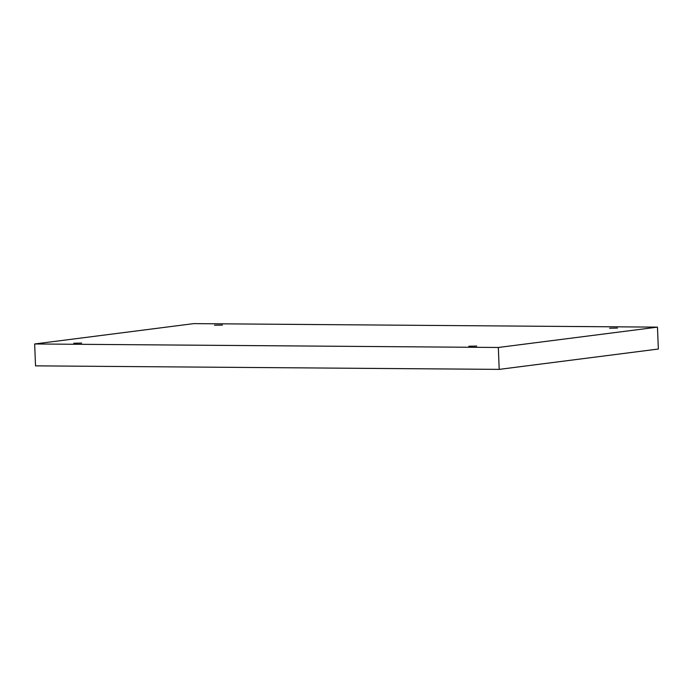 <?xml version="1.0" encoding="UTF-8"?>
<svg xmlns="http://www.w3.org/2000/svg" width="693" height="693" viewBox="0 0 693 693"><rect width="100%" height="100%" fill="white"/><g stroke="black" fill="none" stroke-linecap="round" stroke-linejoin="round"><path stroke-width="1.04" d="M498.328 347.479L34.65 343.971L193.797 323.622L657.466 327.139L498.328 347.479L499.203 369.378L35.534 365.861L34.65 343.971M222.453 325.086L214.535 325.234L222.453 325.086M617.515 328.075L609.589 328.222L617.515 328.075M476.732 346.067L468.806 346.223L476.732 346.067M81.67 343.078L73.753 343.226L81.67 343.078M657.466 327.139L658.35 349.029L499.203 369.378"/></g></svg>
